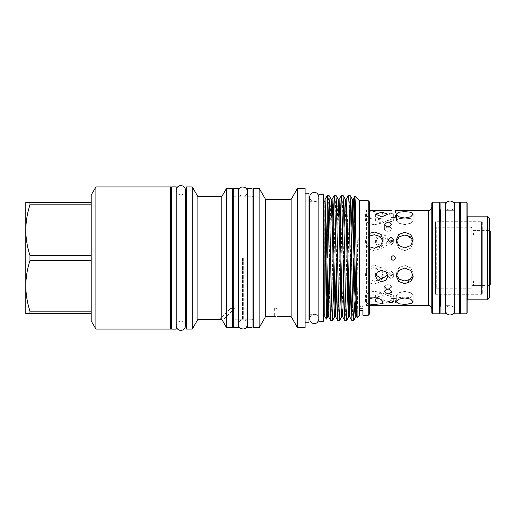 <?xml version="1.0" encoding="UTF-8"?>
<svg xmlns="http://www.w3.org/2000/svg" width="516" height="516" viewBox="0 0 516 516"><rect width="100%" height="100%" fill="white"/><g stroke="black" fill="none" stroke-linecap="round" stroke-linejoin="round"><path stroke-width="0.39" stroke-dasharray="2.58 1.94" d="M176.227 190.223L176.227 325.777L176.227 190.223A4.605 4.605 0 0 0 180.832 194.829A4.605 4.605 0 0 0 185.438 190.223M176.227 325.777A4.605 4.605 0 0 1 180.832 321.171A4.605 4.605 0 0 1 185.438 325.777M459.285 202.195L459.285 313.805M454.712 202.195L454.712 313.805M454.712 310.413L454.712 258L454.712 310.413C454.441 307.62 452.906 306.085 450.107 305.807C447.417 305.982 445.882 307.517 445.502 310.413L445.502 202.195M459.285 258L459.285 305.898L459.285 258M440.935 313.805L440.935 202.195M445.502 313.805L445.502 310.413M440.935 258L440.935 305.898L440.935 258M233.703 196.132L233.703 319.868L233.703 196.132L238.269 196.132L238.269 319.868L238.269 196.132M233.703 319.868L238.269 319.868M233.703 188.398L233.703 327.602M238.269 188.398L238.269 327.602M247.48 196.132L247.48 319.868L247.48 196.132L252.053 196.132L252.053 319.868L252.053 196.132M247.48 319.868L252.053 319.868M247.48 188.398L247.48 327.602M252.053 188.398L252.053 327.602M390.876 305.459L390.876 298.564L395.443 298.564L390.876 298.564L395.443 298.564L395.443 305.459L393.108 305.401M362.929 308.6L362.929 306.633L359.413 306.633L362.929 306.633L362.929 310.271L362.929 306.633L362.929 308.6L359.413 308.6L359.413 306.633L359.413 308.6M221.79 196.602L221.79 319.378L222.454 320.539L234.393 308.6L230.42 308.6L234.393 308.6L230.42 308.6L219.797 319.391M277.15 316.637L277.15 308.6L275.744 308.581L277.15 308.6L274.338 308.6L274.338 316.637M467.161 312.754L467.161 203.246M466.103 202.195L466.103 313.805M467.161 300.538L467.161 215.462L467.161 300.538M431.827 207.026L431.827 308.974L431.827 207.026M460.13 202.898L460.13 313.102M440.09 306.601L440.09 209.399M489.555 297.726L489.555 218.274M487.446 216.165L487.446 299.835M431.827 202.898L431.827 313.102M432.531 313.805L432.531 202.195M482.273 222.441L482.273 293.559L482.273 222.441A0.703 0.703 0 0 0 481.57 221.738L435.536 221.738L435.536 294.262L435.536 221.738M482.273 293.559A0.703 0.703 0 0 1 481.57 294.262L435.536 294.262M489.555 230.142L489.555 285.858L489.555 230.142L482.273 230.142L482.273 285.858L482.273 230.142M489.555 285.858L482.273 285.858M440.935 210.102L445.502 210.102L440.935 210.102M454.712 210.102L459.285 210.102L454.712 210.102M440.935 305.898L445.502 305.898L440.935 305.898M450.107 305.898L454.712 305.898M413.2 301.847L413.2 295.481L410.73 292.791L404.763 291.43L410.723 292.785L413.2 295.481L410.73 297.351L404.763 297.887L410.723 297.351L413.2 295.481L413.2 301.847L410.73 299.216L404.763 297.919L398.791 299.216L396.327 301.847L398.797 303.782L404.763 304.375L412.581 302.963M410.717 278.872L413.2 273.525L413.2 276.163L410.73 270.507L404.763 268.075L398.791 270.507L396.327 276.163L398.797 281.53L404.763 283.665L412.574 279.066M404.763 232.335L398.791 234.47L396.327 239.837L398.797 245.493L404.763 247.925L410.723 245.493L413.2 239.837L410.73 234.47L404.763 232.335M404.763 211.625L398.791 212.218L396.327 214.153L398.797 216.785L404.763 218.081L410.723 216.785L413.2 214.153L410.73 212.218L404.763 211.625M381.737 299.119L375.583 301.847L381.737 303.827L387.884 301.847L381.737 299.119M381.737 234.309L377.383 235.896L375.583 239.837L377.383 243.933L381.737 245.674L386.084 243.933L387.884 239.837L386.084 235.896L381.737 234.309M386.329 289.025L384.194 286.683L388.064 289.289L391.928 286.683L391.928 291.559L388.064 288.715L384.194 291.559L388.064 294.178L391.625 292.598M388.064 221.822L384.194 224.441L388.064 227.285L391.928 224.441L388.064 221.822M390.87 273.532L388.058 276.163L390.87 278.73L393.682 276.163L390.87 273.532M390.87 213.153L388.058 214.153L390.87 215.307L393.682 214.153L390.87 213.153M395.443 258C393.921 260.948 392.399 260.948 390.876 258C392.399 255.052 393.921 255.052 395.443 258C393.921 260.948 392.399 260.948 390.876 258C392.399 260.948 393.921 260.948 395.443 258C393.921 255.052 392.399 255.052 390.876 258C392.399 255.052 393.921 255.052 395.443 258M369.256 304.085L366.444 303.169L365.567 301.847L366.444 300.235L366.444 210.541L366.444 272.564L365.567 276.163L366.444 279.64L366.444 305.459L369.256 305.459M369.256 208.915L369.256 258L369.256 208.915L366.444 210.541L369.256 210.541M366.444 279.64C368.121 282.426 370.759 283.865 374.352 283.968L380.563 281.749L383.143 276.163L380.569 270.268L374.352 267.727C370.765 267.894 368.127 269.507 366.444 272.564L366.444 279.64M366.444 215.765C368.121 217.3 370.759 218.133 374.352 218.274L380.563 216.914L383.143 214.153L380.569 212.153L374.352 211.547C370.765 211.521 368.127 211.947 366.444 212.831L365.567 214.153L366.444 215.765M318.882 194.725L318.882 321.275M323.448 194.725L323.448 321.275M243.281 258L243.281 319.817L243.281 258M242.475 258L242.475 319.817L242.475 258M369.256 314.244L369.256 201.756M368.198 315.302L368.198 200.698M354.95 301.131L357.975 236.696C358.181 233.922 358.214 238.856 358.214 239.946L357.975 282.478L357.169 317.546M359.413 315.302L359.413 200.698M353.963 258L354.24 223.093M351.989 320.752L352.731 307.646M330.898 320.752L332.072 289.373L333.233 226.956M333.562 289.044L334.729 226.627L335.897 195.248M337.928 320.752L339.102 289.373L340.263 226.956M340.592 289.044L341.76 226.627L342.927 195.248M344.959 320.752L345.546 312.341L347.3 226.627L348.448 195.274M347.623 289.044L348.79 226.627L349.958 195.248M327.26 195.667L327.35 195.274M327.26 249.899L328.279 203.659L328.866 195.248M324.783 316.463L324.783 199.537M326.776 299.551L327.183 258M308.968 322.19L308.968 193.81M305.098 327.731L305.098 188.269M297.538 327.731L297.538 188.269M291.14 316.637L291.14 199.363M265.553 316.637L265.553 199.363M259.155 327.731L259.155 188.269M253.246 327.731L253.246 188.269M226.601 327.731L226.601 188.269M232.503 327.731L232.503 188.269M197.88 319.398L197.88 196.602M192.287 329.079L192.287 186.921M186.457 329.079L186.457 186.921M176.227 258L176.227 321.171L176.227 258M359.413 310.271L359.413 306.633L359.413 310.271L362.929 310.271L362.929 315.302M275.744 316.618C273.932 316.637 273.932 316.637 275.744 316.618M170.635 329.079L170.635 186.921M171.654 258L171.654 321.171L171.654 258M95.892 329.079L95.892 186.921M91.184 320.926L91.184 204.82L91.184 255.465L91.184 204.82L29.96 204.82L29.96 202.278L91.184 202.278L91.184 195.074M396.443 274.835L396.327 273.525L398.797 278.866L404.763 280.981L408.001 280.433M413.2 276.163L413.2 273.525L410.73 267.843L404.763 265.392L410.723 267.843L413.2 273.525L413.077 274.835M413.077 241.165L413.2 242.475L410.73 248.157L404.763 250.608L410.723 248.157L413.2 242.475L407.988 235.567M404.763 224.57L410.723 223.215L413.2 220.519L410.73 218.649L404.763 218.113L410.723 218.649L413.2 220.519L410.73 223.209L404.763 224.57L398.791 223.209L396.327 220.519L398.797 218.649L404.763 218.113L398.791 218.649L396.327 220.519L398.797 223.215L404.763 224.57M374.352 281.272L380.563 279.085L383.143 273.525L380.569 267.604L374.352 265.037L368.134 267.604L365.567 273.525L368.14 279.085L374.352 281.272M374.352 224.776L380.563 223.344L383.143 220.519L380.569 218.584L374.352 218.049L368.134 218.584L365.567 220.519L368.14 223.344L374.352 224.776M383.027 241.165L383.143 242.475L380.569 248.396L374.352 250.963L368.134 248.396L365.567 242.475L369.256 236.109M381.737 297.397L387.884 295.481L381.737 292.688L375.583 295.481L381.737 297.397M381.737 248.338L386.084 246.584L387.884 242.475L386.084 238.547L381.737 236.973L377.383 238.547L375.583 242.475L377.383 246.584L381.737 248.338M381.737 218.603L387.884 220.519L381.737 223.312L375.583 220.519L381.737 218.603M391.928 291.559L391.928 286.683L388.064 283.819L391.928 286.683L389.793 289.025M389.793 226.975L391.928 229.317L388.064 232.181L391.928 229.317L390.418 227.227M390.87 276.086L393.682 273.525L390.87 270.887L388.058 273.525L390.87 276.086M390.87 221.686L393.682 220.519L390.87 219.539L388.058 220.519L390.87 221.686M390.87 239.914L393.682 242.475L390.87 245.113L388.058 242.475L390.87 239.914M395.443 210.541L395.443 217.436L390.876 217.436L395.443 217.436L390.876 217.436L390.876 210.541M372.042 297.893L365.567 295.481L368.14 292.656L374.352 291.224L380.563 292.656L383.143 295.481L376.661 297.893M375.751 274.835L375.583 273.525L377.383 269.416L381.737 267.662L386.084 269.416L387.884 273.525L387.716 274.835M390.87 294.314L393.682 295.481L390.87 296.461L388.058 295.481L390.87 294.314M489.555 285.541L473.501 285.593L479.125 285.593L479.125 281.026L473.501 281.026L489.497 281.026L490.2 281.73L490.2 234.27L490.2 281.73M471.921 285.593L473.501 285.593L473.501 281.026L433.892 281.026L433.892 234.974L473.501 234.974L473.501 230.407L479.125 230.407L471.921 230.407L471.921 285.593L471.921 230.407M490.2 234.27L489.497 234.974L489.497 281.026L489.497 234.974L473.501 234.974L479.125 234.974L479.125 230.407L489.497 230.407L489.497 285.593L489.555 230.459M471.921 288.057L471.921 227.943L471.921 288.057L471.218 288.76L436.239 288.76L436.239 227.24L436.239 288.76A0.703 0.703 0 0 0 435.536 289.463L435.536 226.537L435.536 289.463M471.921 227.943L471.218 227.24L436.239 227.24A0.703 0.703 0 0 1 435.536 226.537M471.218 227.24L471.218 288.76L471.218 227.24M490.2 284.89L490.2 231.11M433.892 234.974L433.892 281.026M384.194 286.683L388.064 283.819L384.194 286.683L384.194 291.559L384.194 286.683M369.256 307.085L369.256 258L369.256 307.085L366.444 305.459L366.444 300.235L369.256 298.603M388.064 226.711L384.194 229.317L388.064 232.181L384.194 229.317L386.329 226.975M369.256 246.661L366.444 243.436L365.567 239.837L366.444 236.36L369.256 233.432M404.763 297.887L398.791 297.351L396.327 295.481L398.797 292.785L404.763 291.43L398.791 292.791L396.327 295.481L398.797 297.351L404.763 297.887M396.327 273.525L398.797 267.843L404.763 265.392L398.791 267.843L396.327 273.525L396.327 276.163L396.327 273.525M403.106 235.161L398.236 237.67L396.327 242.475L398.797 248.157L404.763 250.608L398.791 248.157L396.327 242.475L396.443 241.165M176.227 329.118L176.227 186.882M171.654 329.118L171.654 186.882M91.184 313.722L25.8 313.722L25.8 202.278L29.96 202.278M29.96 204.82C27.277 213.121 25.89 221.564 25.8 230.142C25.897 238.747 27.284 247.183 29.96 255.465L91.184 255.465M91.184 260.535L91.184 311.18L91.184 260.535L29.96 260.535L29.96 255.465M29.96 260.535C27.277 268.842 25.89 277.286 25.8 285.858C25.897 294.462 27.284 302.905 29.96 311.18L91.184 311.18M29.96 313.722L29.96 311.18M91.184 204.82L91.184 202.278M170.635 258L170.635 194.829L170.635 258M305.098 258L305.098 193.81L305.098 258M308.968 258L308.968 201.717L308.968 258M353.75 258L353.963 246.455M460.13 306.601L460.13 209.399M440.09 221.738L440.09 294.262M460.833 313.805L460.833 202.195M439.387 202.195L439.387 313.805M481.57 294.262L481.57 221.738L481.57 294.262M440.793 305.898L440.793 210.102M459.427 210.102L459.427 305.898M467.864 299.835L467.864 216.165M428.312 210.541L428.312 305.459M324.945 199.653L325.035 199.286M328.55 316.714L329.169 308.871L330.924 228.633L332.065 199.286M336.748 289.044L337.954 228.633L339.096 199.286M343.779 289.044L344.985 228.633L346.126 199.286M350.809 289.044L351.577 250.589M352.731 204.201L353.157 199.286M356.672 316.714L357.975 282.478M327.699 316.714L328.124 311.799M329.279 265.411L330.595 207.129L331.214 199.286M334.729 316.714L335.155 311.799M336.309 265.411L337.632 207.129L338.244 199.286M341.76 316.714L342.901 287.367L344.108 226.956M348.79 316.714L349.216 311.799M350.37 265.411L351.138 226.956M355.821 316.714L356.246 311.799M356.627 301.55L357.975 236.696M454.712 205.587L454.712 258L454.712 205.587C454.441 208.38 452.906 209.915 450.107 210.193C447.314 209.915 445.779 208.38 445.502 205.587M309.671 258L309.671 197.041C310.368 200.234 311.903 201.769 314.276 201.646C317.069 201.375 318.604 199.84 318.882 197.041L318.882 318.959C318.604 316.16 317.069 314.625 314.276 314.354C311.477 314.625 309.942 316.16 309.671 318.959L309.671 258M318.882 197.041L318.882 318.959M176.227 321.171L185.438 321.171L185.438 194.829L176.227 194.829M252.053 319.817L243.281 319.817C245.861 320.268 247.261 321.797 247.48 324.409L247.48 258L247.48 324.409M238.269 324.409L238.269 258L238.269 324.409C238.489 321.797 239.895 320.268 242.475 319.817L233.703 319.817M309.671 314.283L318.882 314.283M413.2 239.837L413.2 242.475L413.2 239.837M413.2 214.153L413.2 220.519L413.2 214.153M383.143 276.163L383.143 273.525M383.143 214.153L383.143 220.519M383.143 239.837L383.143 242.475M387.884 301.847L387.884 295.481M387.884 239.837L387.884 242.475M387.884 214.153L387.884 220.519M391.928 224.441L391.928 229.317L391.928 224.441M393.682 276.163L393.682 273.525M393.682 214.153L393.682 220.519M393.682 239.837L393.682 242.475M383.143 301.847L383.143 295.481M387.884 276.163L387.884 273.525M393.682 301.847L393.682 295.481M388.058 301.847L388.058 295.481M375.583 276.163L375.583 273.525M365.567 301.847L365.567 295.481M388.058 239.837L388.058 242.475M388.058 214.153L388.058 220.519M388.058 276.163L388.058 273.525M384.194 224.441L384.194 229.317M375.583 214.153L375.583 220.519M375.583 239.837L375.583 242.475M375.583 301.847L375.583 295.481M365.567 239.837L365.567 242.475M365.567 214.153L365.567 220.519M365.567 276.163L365.567 273.525M396.327 301.847L396.327 295.481L396.327 301.847M396.327 239.837L396.327 242.475M396.327 214.153L396.327 220.519M233.703 196.183L242.475 196.183C239.895 195.732 238.489 194.203 238.269 191.591L238.269 258L238.269 191.591M247.48 191.591L247.48 258L247.48 191.591C247.261 194.203 245.861 195.732 243.281 196.183L252.053 196.183M309.671 201.717L318.882 201.717"/><path stroke-width="0.77" d="M176.227 325.777A4.605 4.605 0 0 0 180.832 330.382A4.605 4.605 0 0 0 185.438 325.777L185.438 190.223A4.605 4.605 0 0 0 180.832 185.618A4.605 4.605 0 0 0 176.227 190.223M454.712 313.805L454.712 202.195L459.285 202.195L459.285 313.805L454.712 313.805M445.502 258L445.502 313.805L440.935 313.805L440.935 202.195L445.502 202.195L445.502 258M233.703 327.602L233.703 188.398L238.269 188.398L238.269 327.602L233.703 327.602M247.48 327.602L247.48 188.398L252.053 188.398L252.053 327.602L247.48 327.602M467.161 312.754L466.103 313.805L466.103 202.195L467.161 203.246L467.161 312.754M467.161 215.462A0.703 0.703 0 0 0 467.864 216.165L487.446 216.165L489.555 218.274L489.555 297.726L487.446 299.835L487.446 216.165M467.161 300.538A0.703 0.703 0 0 1 467.864 299.835L487.446 299.835M431.827 308.974A3.515 3.515 0 0 0 428.312 305.459L428.312 210.541A3.515 3.515 0 0 0 431.827 207.026M460.13 306.601A0.703 0.703 0 0 0 459.427 305.898L459.427 210.102A0.703 0.703 0 0 0 460.13 209.399L460.13 306.601M440.09 221.738L440.09 209.399A0.703 0.703 0 0 0 440.793 210.102L440.935 210.102M440.09 294.262L440.09 306.601A0.703 0.703 0 0 1 440.793 305.898L440.935 305.898M460.833 202.195L460.833 313.805A0.703 0.703 0 0 1 460.13 313.102L460.13 202.898A0.703 0.703 0 0 1 460.833 202.195L466.103 202.195M440.09 313.102A0.703 0.703 0 0 1 439.387 313.805L439.387 202.195A0.703 0.703 0 0 1 440.09 202.898M432.531 202.195L432.531 313.805L431.827 313.102L431.827 202.898L432.531 202.195L439.387 202.195M432.531 313.805L439.387 313.805M445.502 210.102L454.712 210.102M445.502 305.898L450.107 305.898M460.833 313.805L466.103 313.805M412.581 302.963L413.2 301.847L410.73 303.782L404.763 304.375L398.791 303.782L396.327 301.847L398.797 299.216L404.763 297.919L410.723 299.216L413.2 301.847M412.574 279.066L413.2 276.163L410.73 281.53L404.763 283.665L398.791 281.53L396.327 276.163L398.797 270.507L404.763 268.075L410.723 270.507L413.2 276.163M391.625 292.598L391.928 291.559L388.064 294.178L384.194 291.559L388.064 288.715L391.928 291.559M369.256 210.541L391.87 210.58M395.443 210.541L428.312 210.541M369.256 305.459L428.312 305.459M390.876 305.459L393.108 305.401M318.882 321.275L318.882 194.725L323.448 194.725L323.448 321.275L318.882 321.275M368.198 200.698L369.256 201.756L369.256 314.244L368.198 315.302L368.198 200.698L359.413 200.698L359.413 315.302L357.149 317.534L355.214 201.117L354.924 196.235L354.582 203.601L354.24 223.093M351.964 320.726L349.642 316.714L349.068 308.387L347.332 228.633L346.126 199.286L348.474 195.248L349.061 203.659L350.815 289.373L351.964 320.726L353.505 320.726L353.963 314.786L353.963 258M352.731 307.646L353.75 258M348.474 195.248L349.99 195.274L350.564 204.143L352.305 289.373L353.473 320.752M327.183 258L327.26 195.667C327.853 190.488 328.524 221.525 329.137 258L330.292 311.858L330.866 320.726L332.414 320.726L333.562 289.044M330.866 320.726L328.55 316.714L327.976 308.387L326.241 228.633L325.035 199.286L327.35 195.274L328.866 195.248L329.472 204.143L331.214 289.373L332.381 320.752M333.233 226.956L333.807 204.143L334.381 195.274L334.69 197.312L337.322 311.858L337.896 320.726L339.444 320.726L340.592 289.044M334.413 195.248L335.929 195.274L336.503 204.143L338.244 289.373L339.412 320.752M340.263 226.956L340.837 204.143L341.411 195.274L341.721 197.312L344.353 311.858L344.927 320.726L346.475 320.726L347.623 289.044M341.444 195.248L342.959 195.274L343.533 204.143L345.275 289.373L346.442 320.752M325.035 199.286L324.783 316.463L326.325 319.094L326.776 299.551M327.26 195.667L324.945 199.653L326.305 319.094M305.098 193.81L308.968 193.81L308.968 322.19L305.098 322.19M297.538 258L297.538 327.731L305.098 327.731L305.098 188.269L297.538 188.269L297.538 258M259.155 327.731L253.246 327.731L253.246 188.269L259.155 188.269L259.155 327.731L265.553 316.637L265.553 199.363L291.14 199.363L291.14 316.637L297.538 327.731M226.601 258L226.601 327.731L232.503 327.731L232.503 188.269L226.601 188.269L226.601 258M226.601 327.731L221.79 319.378L219.623 319.398L221.79 319.378L221.79 196.602L197.88 196.602L197.88 319.398L192.287 329.079L192.287 186.921L186.457 186.921L186.457 329.079L192.287 329.079M359.413 310.271L362.929 310.271L362.929 315.302L368.198 315.302M275.744 316.618C277.556 316.637 277.556 316.637 275.744 316.618C277.556 316.637 277.556 316.637 275.744 316.618C273.932 316.637 273.932 316.637 275.744 316.618M95.892 258L95.892 329.079L170.635 329.079L170.635 186.921L95.892 186.921L95.892 258M91.184 255.465L29.96 255.465C27.277 247.158 25.89 238.715 25.8 230.142C25.897 221.538 27.284 213.095 29.96 204.82L91.184 204.82L91.184 320.926L95.892 329.079M29.96 255.465L29.96 260.535L91.184 260.535M95.892 186.921L91.184 195.074L91.184 202.278L25.8 202.278L25.8 313.722L91.184 313.722M176.227 186.882L176.227 329.118L171.654 329.118L171.654 186.882L176.227 186.882M408.001 280.433L410.717 278.872M407.988 235.567L404.763 235.019L410.201 236.715L413.077 241.165M404.763 211.625L410.723 212.218L413.2 214.153L410.73 216.785L404.763 218.081L398.791 216.785L396.327 214.153L398.797 212.218L404.763 211.625M404.763 232.335L410.723 234.47L413.2 239.837L410.73 245.493L404.763 247.925L398.791 245.493L396.327 239.837L398.797 234.47L404.763 232.335M413.077 274.835L410.201 279.285L404.763 280.981L399.32 279.285L396.443 274.835M369.256 236.109L374.352 234.728L380.04 236.502L383.027 241.165M369.256 233.432L374.352 232.032L380.563 234.251L383.143 239.837L380.569 245.732L374.352 248.273L369.256 246.661M381.737 212.173L387.884 214.153L381.737 216.881L375.583 214.153L381.737 212.173M390.418 227.227L388.064 226.711L389.793 226.975M388.064 221.822L391.928 224.441L388.064 227.285L384.194 224.441L388.064 221.822M390.87 237.27L393.682 239.837L390.87 242.468L388.058 239.837L390.87 237.27M395.443 258C393.921 255.052 392.399 255.052 390.876 258C392.399 260.948 393.921 260.948 395.443 258M376.661 297.893L372.042 297.893M369.256 298.603L374.352 297.726L380.563 299.087L383.143 301.847L380.569 303.847L374.352 304.453L369.256 304.085M387.716 274.835L381.737 279.027L375.751 274.835M381.737 270.326L386.084 272.067L387.884 276.163L386.084 280.104L381.737 281.691L377.383 280.104L375.583 276.163L377.383 272.067L381.737 270.326M389.793 289.025L386.329 289.025M390.87 300.693L393.682 301.847L390.87 302.847L388.058 301.847L390.87 300.693M489.555 230.459L490.2 231.11L490.2 284.89L489.555 285.541M386.329 226.975L388.064 226.711M396.443 241.165L399.32 236.715L404.763 235.019L403.106 235.161M91.184 311.18L29.96 311.18C27.277 302.879 25.89 294.436 25.8 285.858C25.897 277.253 27.284 268.817 29.96 260.535M29.96 202.278L29.96 204.82M29.96 311.18L29.96 313.722M91.184 202.278L91.184 204.82M353.963 314.786L354.95 301.131M467.864 216.165L467.864 299.835M440.793 210.102L440.793 305.898M334.381 195.274L332.065 199.286L333.272 228.633L335.007 308.387L335.613 316.74L336.748 289.044M341.411 195.274L339.096 199.286L340.302 228.633L342.037 308.387L342.643 316.74L343.779 289.044M344.108 226.956L345.243 199.26L345.849 207.613L348.481 314.805L348.758 316.74L349.674 316.74L350.809 289.044M351.577 250.589L352.731 204.201M354.924 196.235L353.157 199.286L353.776 207.129L355.53 287.367L356.672 316.714L355.821 316.714L353.505 320.726M324.945 213.114L326.499 287.367L327.699 316.714L326.325 319.094M328.124 311.799L329.279 265.411M332.065 199.286L331.214 199.286L332.356 228.633L334.11 308.871L334.729 316.714L332.414 320.726M335.155 311.799L336.309 265.411M339.096 199.286L338.244 199.286L339.386 228.633L341.147 308.871L341.76 316.714L339.444 320.726M349.216 311.799L350.37 265.411M351.138 226.956L352.273 199.26L352.88 207.613L354.621 287.367L355.821 316.714M356.246 311.799L356.627 301.55M454.712 205.587L454.712 205.587C454.441 202.788 452.906 201.253 450.107 200.982C447.314 201.253 445.779 202.788 445.502 205.587M454.712 310.413C454.441 313.212 452.906 314.747 450.107 315.018C447.314 314.747 445.779 313.212 445.502 310.413M318.882 318.959L318.882 318.959C318.179 322.145 316.643 323.68 314.276 323.564C311.477 323.287 309.942 321.752 309.671 318.959L309.671 197.041C309.942 194.248 311.477 192.713 314.276 192.436C316.643 192.32 318.179 193.855 318.882 197.041M185.438 325.777L185.438 321.171L186.457 321.171M186.457 194.829L185.438 194.829L185.438 190.223M238.269 324.409C238.65 327.576 240.469 329.085 243.713 328.937C245.603 328.821 246.854 327.312 247.48 324.409M359.413 200.698L354.943 196.228M308.968 314.283L309.671 314.283M197.88 319.398L219.623 319.398M265.553 316.637L274.338 316.637M277.15 316.637L291.14 316.637M170.635 321.171L171.654 321.171M252.053 319.817L253.246 319.817M232.503 319.817L233.703 319.817M323.448 314.283L324.783 314.283M384.194 224.441L384.194 229.317M396.327 214.153L396.327 220.519M396.327 239.837L396.327 242.475M323.448 201.717L324.783 201.717M232.503 196.183L233.703 196.183M252.053 196.183L253.246 196.183M170.635 194.829L171.654 194.829M221.79 196.602L226.601 188.269M197.88 196.602L192.287 186.921M265.553 199.363L259.155 188.269M291.14 199.363L297.538 188.269M308.968 201.717L309.671 201.717M337.896 320.726L335.581 316.714L334.729 316.714M344.927 320.726L342.611 316.714L341.76 316.714M357.149 317.534L356.672 316.714M328.55 316.714L327.699 316.714M346.126 199.286L345.275 199.286L342.959 195.274M353.157 199.286L352.305 199.286L349.99 195.274M331.214 199.286L328.898 195.274M338.244 199.286L335.929 195.274M348.79 316.714L346.475 320.726M247.48 191.591C247.1 188.424 245.287 186.915 242.036 187.063C240.153 187.179 238.895 188.688 238.269 191.591"/></g></svg>
